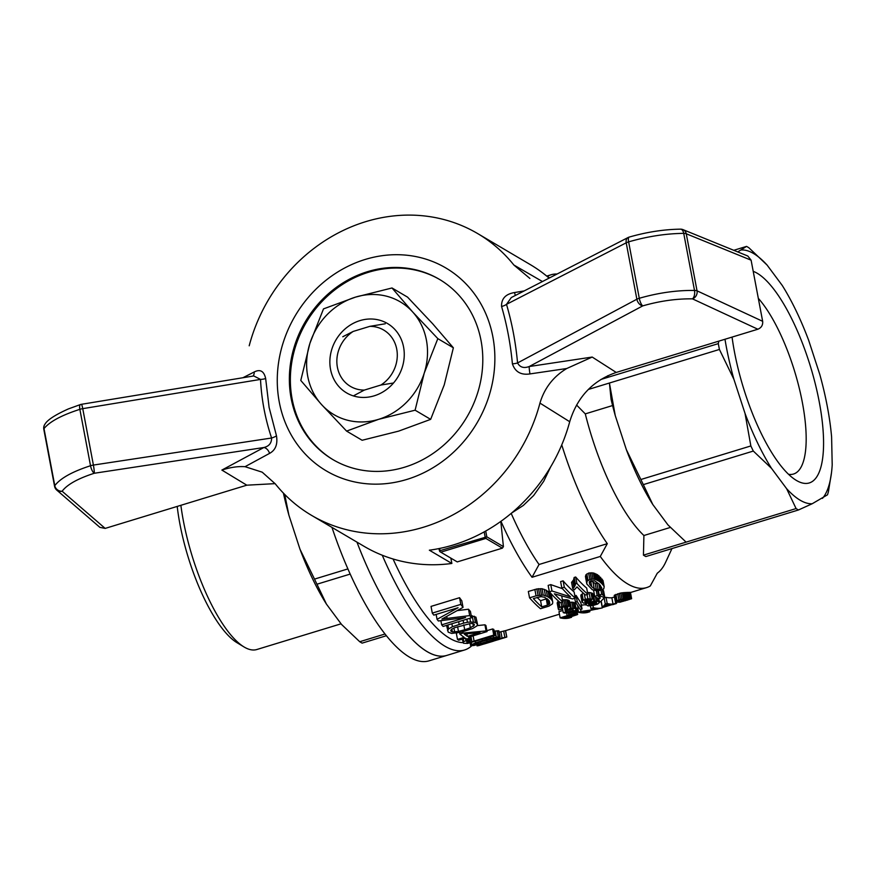 <?xml version="1.0" encoding="UTF-8"?>
<svg xmlns="http://www.w3.org/2000/svg" width="876" height="876" viewBox="0 0 876 876"><rect width="100%" height="100%" fill="white"/><g stroke="black" fill="none" stroke-linecap="round" stroke-linejoin="round"><path stroke-width="1.31" d="M392.01 287.974L412.684 311.987A65.415 58.626 -59.5 0 0 355.525 297.117L392.01 287.974L407.559 297.139L432.689 323.781L453.363 347.794L437.825 338.629L424.236 373.099A65.415 58.626 -59.5 0 0 412.684 311.987L437.825 338.629M374.172 395.832A40.263 36.08 -59.5 0 0 395.142 329.77A40.263 36.08 -59.5 0 0 331.884 349.064A40.263 36.08 -59.5 0 0 374.172 395.832M430.653 419.363L415.104 410.198L378.618 419.33L346.589 431.101L362.127 440.267L398.624 431.134L430.653 419.363L444.241 384.892L453.363 347.794M346.589 431.101L321.459 404.46L300.786 380.447L309.907 343.348L323.496 308.889L355.525 297.117A65.415 58.626 -59.5 0 0 309.907 343.348A65.415 58.626 -59.5 0 0 321.459 404.46A65.415 58.626 -59.5 0 0 378.618 419.33A65.415 58.626 -59.5 0 0 424.236 373.099L415.104 410.198M279.269 402.029A117.756 105.525 120.5 0 1 421.476 257.873A117.756 105.525 120.5 0 1 457.48 448.392A117.756 105.525 120.5 0 1 279.269 402.029M291.139 398.405A104.671 93.798 120.5 0 1 332.223 290.547A104.671 93.798 120.5 0 1 439.248 279.269A104.671 93.798 120.5 0 1 466.875 417.085A104.671 93.798 120.5 0 1 332.902 459.593A104.671 93.798 120.5 0 1 291.139 398.405M242.893 377.742L254.171 372.004C260.172 368.927 263.994 371.085 265.647 378.476L269.118 407.46L276.488 435.854C277.834 444.307 275.524 450.155 269.545 453.396L245.039 466.689L262.198 472.175L275.294 483.87A163.549 146.566 120.5 0 0 311.495 515.329L364.022 546.295A163.549 146.566 120.5 0 0 451.863 563.465L450.855 558.132M529.958 373.921C520.99 375.256 515.143 371.895 512.405 363.858A6.537 1.445 -5.2 0 0 517.563 362.949C519.939 367.329 523.826 368.522 529.224 366.529A6.537 0.58 -98.6 0 0 529.958 373.921L566.75 368.511C553.369 376.56 544.434 388.09 539.955 403.102A163.549 146.566 120.5 0 1 311.495 515.329M512.405 363.858C510.5 343.819 506.886 324.689 501.565 306.48C501.291 298.672 505.638 294.018 514.584 292.54L524.198 290.92M529.903 278.459L513.873 265.023A163.549 146.566 120.5 0 0 477.661 233.574L530.177 264.541A163.549 146.566 120.5 0 1 549.121 278.108M249.2 345.79A163.549 146.566 120.5 0 1 477.661 233.574M539.955 403.102L569.718 421.728A163.549 146.566 120.5 0 1 429.35 550.194L451.863 563.465M542.452 281.535L513.873 265.023M757.86 329.223L692.467 298.858C676.392 298.639 659.825 300.983 642.754 305.877A6.537 1.938 -106.5 0 1 639.283 298.278C658.237 292.825 676.644 290.219 694.504 290.438A6.537 3.34 91.3 0 1 692.467 298.858A6.537 5.628 -65.1 0 0 697.044 290.832L762.657 321.306C762.996 325.116 761.397 327.755 757.86 329.223L616.233 372.442C592.767 380.589 577.262 397.014 569.718 421.728M683.039 229.643L747.819 256.022L751.104 260.183L686.258 233.772A6.537 5.694 -67.8 0 0 683.039 229.643A6.537 6.537 0 0 0 680.543 229.162A6.537 3.384 89.8 0 1 683.729 233.366C665.946 233.564 647.583 236.4 628.629 241.864A6.537 1.938 -106.5 0 1 629.121 237.111A6.537 6.537 0 0 0 627.993 237.571A6.537 4.369 62.8 0 0 626.209 242.816L506.492 304.344A6.537 2.584 -16.5 0 1 501.565 306.48M762.657 321.306L751.104 260.183M627.993 237.571L511.299 297.544L506.492 304.344C511.989 322.937 515.679 342.472 517.563 362.949L636.863 299.22A6.537 4.347 61.9 0 0 642.754 305.877L529.224 366.529L592.198 357.058L566.75 368.511M628.486 241.907A6.537 2.026 -10.7 0 1 628.629 241.864L639.283 298.278A6.537 2.026 169.3 0 0 639.141 298.322A6.537 2.026 169.3 0 0 636.863 299.22L626.209 242.816A6.537 2.026 -10.7 0 1 628.486 241.907M275.108 483.64L246.802 485.184L105.175 528.403L99.908 527.374L56.732 490.078A6.537 5.99 -49.2 0 0 62.13 491.217A6.537 5.88 -145 0 1 54.783 485.654C60.389 478.274 72.292 471.638 90.524 465.736A6.537 2.212 72.5 0 0 94.279 473.259C77.876 478.57 67.156 484.548 62.13 491.217L105.175 528.403M43.8 429.273L54.586 486.344A6.537 2.026 169.3 0 1 54.783 485.654L44.008 428.594A6.537 5.935 -142.8 0 1 45.015 424.104A6.537 6.537 0 0 0 43.8 429.273A6.537 2.026 -10.7 0 1 44.008 428.594C49.68 421.63 61.638 415.202 79.858 409.333A6.537 2.026 -10.7 0 1 80.001 409.289A6.537 2.026 -10.7 0 1 82.749 408.654A6.537 0.613 -99.3 0 0 81.446 404.307A6.537 6.537 0 0 0 80.548 404.515A6.537 2.212 72.6 0 0 79.858 409.333L90.524 465.736A6.537 2.026 169.3 0 1 90.666 465.693A6.537 2.026 169.3 0 1 93.403 465.068L82.749 408.654L260.511 379.407L253.755 375.946M245.039 466.689C237.976 466.207 230.257 467.335 221.869 470.073L263.851 447.516L94.279 473.259A6.537 0.58 -98.6 0 0 93.403 465.068L271.593 438.011A6.537 1.938 161.5 0 0 276.488 435.854M269.545 453.396A6.537 4.347 -118.1 0 0 263.851 447.516C269.031 446.278 271.615 443.114 271.593 438.011C265.209 418.903 261.519 399.368 260.511 379.407A6.537 2.091 177.2 0 0 265.647 378.476M515.34 295.464A6.537 0.602 80.6 0 1 514.584 292.54M252.846 376.1A6.537 4.369 62.8 0 0 254.171 372.004M333.406 459.889A104.671 93.798 120.5 0 1 292.135 398.996A104.671 93.798 120.5 0 1 332.979 291.336A104.671 93.798 120.5 0 1 439.752 279.564M356.97 542.145A170.097 53.973 73 0 0 446.727 655.434A170.097 53.973 -107 0 1 427.105 651.635A170.097 53.973 -107 0 1 356.97 542.145M314.506 579.102L299.997 549.252A132.068 41.906 73 0 0 326.441 604.122L316.97 584.215A140.368 44.534 -107 0 1 314.506 579.102L347.881 568.918M283.408 493.111A132.068 41.906 73 0 0 288.883 515.121L284.711 494.447M288.883 515.121L299.997 549.252M386.349 635.735L362.116 643.126A140.368 44.534 -107 0 1 359.729 641.725L341.574 624.468L326.441 604.122M384.98 634.016L359.729 641.725M316.97 584.215L350.181 574.087M237.155 642.787A102.459 32.511 -107 0 1 236.849 642.601A102.459 32.511 -107 0 1 177.204 506.416M471.759 645.754A170.097 53.973 -107 0 1 464.532 650.003L428.933 660.865A170.097 53.973 -107 0 1 331.96 527.396M341.082 623.811L256.821 649.521A109.007 34.591 -107 0 1 244.24 647.079A109.007 34.591 -107 0 1 243.922 646.893A109.007 34.591 -107 0 1 180.872 505.299M557.016 274.046A163.549 51.892 73 0 0 551.103 274.757A163.549 51.892 73 0 0 547.369 276.411L547.182 276.477M463.01 642.655A163.549 51.892 -107 0 1 449.684 638.286A163.549 51.892 -107 0 1 393.061 558.997M500.962 521.297A163.549 51.892 73 0 0 532.039 577.273L600.279 556.457A163.549 51.892 73 0 0 646.576 587.61A163.549 51.892 73 0 0 650.299 585.956L657.296 573.178A153.738 48.782 -107 0 0 665.629 562.272L671.969 548.573M585.486 603.279L585.694 604.374L587.38 603.06L583.46 603.071L581.992 601.9L580.832 595.779L581.018 594.837L583.569 593.326M587.522 592.537L590.982 592.745L592.866 593.731L594.103 600.334L592.713 601.429L596.315 601.188L595.516 596.939M593.129 595.143L594.454 595.078M574.831 595.8L576.08 595.417L580.887 602.852L582.047 608.984L580.273 609.532L575.455 602.086L577.24 601.549L582.047 608.984M569.619 602.272L573.232 602.283L575.061 603.345L576.211 609.466L575.696 610.298L569.345 612.696L564.889 613.069L563.257 612.674L562.25 607.353M561.122 608.119L561.352 609.346L558.789 609.948L558.308 609.061L557.158 602.94L558.581 601.155M562.425 599.885L566.936 599.764L569.367 600.903L570.605 607.506L569.4 608.601L571.251 608.305L570.101 602.195M597.804 590.95L598.91 596.797A170.097 53.973 -107 0 1 597.191 595.592L594.695 596.348L593.578 590.216M598.001 590.961L598.56 591.563M561.724 596.151L562.808 601.9L560.312 602.666A170.097 53.973 -107 0 1 549.361 591.782L548.157 585.409L550.763 584.62L562.469 588.705M560.618 581.609L563.104 580.854A163.549 51.892 73 0 0 574.108 591.946L575.269 598.1A170.097 53.973 -107 0 1 564.308 587.216L561.823 587.982L560.618 581.609M477.124 625.617L484.921 624.807L486.07 630.928L463.054 633.085L459.856 634.06A170.097 53.973 -107 0 0 464.214 637.356L457.491 639.414L456.33 633.293L456.976 633.096M484.921 624.807A163.549 51.892 73 0 0 485.895 625.464L487.045 631.585L468.627 637.202A170.097 53.973 -107 0 0 469.963 638.046L469.733 636.863M432.295 613.09L431.036 606.4L459.55 597.706A163.549 51.892 73 0 0 461.783 600.772L463.032 607.375A170.097 53.973 -107 0 1 460.82 604.385L432.295 613.09A170.097 53.973 -107 0 0 433.806 615.127L458.071 607.725L437.058 619.332L436.128 614.415M457.239 610.616L468.507 609.225A163.549 51.892 73 0 0 470.412 611.404L471.606 617.733A170.097 53.973 -107 0 1 469.711 615.609L468.507 609.225M471.222 615.729L475.92 617.153L477.519 624.205L476.862 625.979L472.46 628.607L461.247 632.176L451.698 633.425L448.227 632.176L446.574 625.376M602.655 589.745L603.553 590.698L604.714 596.819L603.411 597.213L600.925 596.184A170.097 53.973 -107 0 1 599.206 594.968L598.439 590.906M528.337 591.464L536.835 588.968L542.025 588.716L546.23 590.205L550.675 593.972L552.778 602.228L552.493 603.827L548.923 606.137L540.492 608.71A170.097 53.973 -107 0 1 529.542 597.826L528.337 591.464M587.851 594.257L585.475 594.99A170.097 53.973 -107 0 1 577.032 586.887L574.065 590.041A170.097 53.973 -107 0 1 572.751 588.672L571.557 582.376L573.561 579.901L574.141 577.481L575.685 577.01A163.549 51.892 73 0 0 586.679 588.103L587.851 594.257A170.097 53.973 -107 0 1 576.89 583.383L575.346 583.854L574.141 577.481M585.639 577.689L585.77 574.963L588.628 573.068L593.337 572.959L597.52 574.744L603.006 580.514L604.177 586.701L603.761 588.869L598.155 590.961L592.318 589.756L586.832 583.996L585.639 577.689M615.423 602.031L614.229 595.439L620.788 592.986L630.424 592.351L631.629 598.713L619.858 602.239L615.423 602.031L617.033 600.586L621.96 599.173L631.629 598.713M575.893 607.747L576.528 607.966L577.481 614.591L568.053 617.7A170.097 53.973 -107 0 0 571.568 617.284L569.072 618.051A170.097 53.973 -107 0 1 560.136 617.854L558.965 611.678L562.841 610.484M580.635 609.422L581.029 611.481L578.412 612.28L577.733 605.951M581.325 605.174L585.661 604.681M599.425 601.834A163.549 51.892 73 0 0 601.089 601.483L601.254 601.44M494.13 631.114L498.893 630.917L500.076 637.137L499.221 637.87L474.08 645.47L470.894 645.732L470.007 642.995M499.134 632.187L505.583 630.621L506.799 637.038L478.767 645.59L477.059 645.864L476.862 644.856M486.881 630.687L492.608 628.946A163.549 51.892 73 0 0 493.812 629.417L494.973 635.56L467.532 643.444L463.492 643.247L462.265 639.141M606.017 597.344A163.549 51.892 73 0 0 611.853 597.782L614.47 596.994L615.664 603.312L613.047 604.112A170.097 53.973 -107 0 1 607.188 603.531L605.294 604.112L604.122 597.925L606.017 597.344L607.188 603.531M616.014 603.433L613.693 604.429A170.097 53.973 -107 0 1 611.656 604.758L603.345 607.298A170.097 53.973 -107 0 1 602.37 607.364L601.177 601.045L604.122 597.925M549.548 277.889L547.369 276.411M822.465 498.378A132.068 41.906 73 0 0 831.488 472.712L828.411 491.688A140.368 44.534 -107 0 1 827.502 494.809L812.194 503.744L798.463 509.974L645.831 556.556A140.368 44.534 -107 0 1 643.444 555.143L643.904 535.51A129.21 40.997 -107 0 1 585.288 413.877L576.561 405.03M600.279 556.457L607.287 543.678A153.738 48.782 -107 0 1 561.757 444.899M607.889 375.662L608.316 377.195L600.881 379.472M745.038 413.439A132.068 41.906 73 0 0 771.482 468.321L753.316 451.063A140.368 44.534 -107 0 1 750.852 445.95L745.038 413.439L733.913 379.319L719.415 349.458A140.368 44.534 -107 0 1 718.309 343.633L608.316 377.195L607.758 375.716M590.895 580.722L595.165 583.482L598.363 583.416M537.087 597.432A163.549 51.892 73 0 0 540.569 600.695L546.996 598.637M469.569 623.646L470.357 627.807L474.332 625.179L474.266 624.227L472.887 623.581L470.697 623.482L454.589 627.72L451.688 629.198L450.746 630.337L451.063 631.311L450.855 630.205M451.063 631.311L452.366 631.881L451.852 629.121M495.728 637.805L495.893 638.681L496.933 637.783L493.582 638.177L477.551 642.82L473.73 644.867L480.858 643.422L480.574 641.867M480.858 643.422L487.045 641.604L486.738 639.995M467.401 636.381A170.097 53.973 -107 0 1 464.247 634.049L479.982 632.549L467.401 636.381L466.919 633.819M462.9 642.524L463.733 641.637L463.207 638.856M463.733 641.637L469.503 639.36L469.295 638.243M465.463 638.188L465.912 640.564M616.069 603.706A170.097 53.973 -107 0 1 614.032 604.035L616.638 603.236L616.474 602.36M573.189 609.587L573.375 610.517L573.101 609.477L570.692 609.116L565.863 610.211L564.538 606.816M546.263 598.965L547.434 605.141L541.729 606.871L540.569 600.695M558.779 601.33L559.874 607.178L565.053 605.787L570.068 606.51L568.907 600.399M575.269 598.1L572.543 598.932L554.366 593.808A170.097 53.973 -107 0 0 562.808 601.9M597.103 597.848L597.76 601.363L599.534 602.403L598.812 598.549M599.534 602.403L597.717 604.046L592.723 605.568L587.96 605.885L585.694 604.374M571.448 616.671L571.568 617.284M596.95 583.646L598.122 589.822L601.79 587.993L599.414 584.281L594.585 580.854L590.95 580.7L589.614 581.401L589.679 584.259L589.285 582.168M571.524 615.072L571.743 616.244L567.002 617.7L566.75 616.408M567.002 617.7A170.097 53.973 -107 0 1 563.728 617.328L572.017 614.963L574.634 614.755L573.703 615.631L573.55 614.777M498.893 639.141L490.921 641.681M589.679 584.259L591.705 586.635L590.621 580.876M591.705 586.635L594.235 588.76L593.063 582.562M566.63 613.036L567.133 615.718L560.136 617.854M469.503 639.36L471.168 639.808L466.919 641.396L466.853 642.217L466.733 641.582M567.133 615.718L568.743 615.259L568.283 612.85M568.743 615.259L572.816 614.295L572.367 611.875M569.674 612.609L570.101 614.875M534.864 589.471L536.068 595.833L543.219 595.067L547.423 596.49L550.862 598.921L549.679 592.68M550.862 598.921L551.847 600.18L550.675 593.972M547.555 599.075L548.606 604.615L549.351 604.155L548.551 599.929M463.032 607.375L441.898 619.047L469.711 615.609M564.965 606.794L565.469 609.466L567.757 608.371L567.692 607.232L564.155 606.838L561.669 607.594L561.352 609.346M490.341 636.972L490.582 638.286L493.637 637.597L493.352 636.053M594.727 573.342L595.932 579.671L597.29 580.328L596.096 574.01M597.29 580.328L598.713 581.029L597.52 574.744M572.751 588.672L574.755 586.23L573.561 579.901M572.784 581.226L573.977 587.533M459.55 597.706L460.82 604.385M581.992 601.9L583.252 600.038L582.102 593.917M583.252 600.038L587.829 598.713L593.567 599.337L592.406 593.227M584.336 594.016L585.321 599.206M563.257 612.674L566.838 612.149L566.433 610.003M566.838 612.149L568.272 612.171L567.779 609.565M437.058 619.332A170.097 53.973 -107 0 0 438.372 620.975L465.583 617.558L441.668 624.851L440.88 620.668M595.527 602.195L595.866 603.969L596.753 603.389L596.425 602.414L593.829 602.053L589.121 603.115L588.365 603.717L588.825 604.725L588.606 603.531M471.606 617.733L443.092 626.439A170.097 53.973 -107 0 1 441.668 624.851M589.69 610.933L589.844 611.711L587.347 612.466A170.097 53.973 -107 0 1 578.412 612.28M447.559 630.632L448.632 628.924L447.888 624.971M602.37 607.364L605.294 604.112M451.885 623.756L452.443 626.701L463.645 623.11L463.119 620.317M459.155 624.391L458.641 621.686M466.864 619.179L467.455 622.299L470.576 621.971L469.875 618.259M596.6 602.611L596.753 603.389M571.251 608.305L574.382 608.393L573.232 602.283M574.382 608.393L575.477 608.754L574.317 602.633M470.576 621.971L475.46 622.453L474.277 616.222M475.46 622.453L477.519 624.205M475.92 617.153L477.102 623.362M575.685 577.01L576.89 583.383M584.763 600.892L585.705 602.272L588.245 602.294L587.741 599.633M585.343 600.367L585.705 602.272M539.715 595.023L538.521 588.661M540.295 588.639L541.499 594.99M457.6 626.712L458.487 631.432L464.707 629.767L463.776 624.84M473.445 626.318L472.93 623.602M474.332 625.179L474.146 624.172M593.534 595.089L594.695 601.199M601.089 601.483L602.305 607.911A170.097 53.973 -107 0 1 593.37 607.714L590.873 608.481L590.38 605.853M593.37 607.714L592.953 605.502M588.245 602.294L591.431 600.98L590.325 599.721L586.46 599.907L584.719 600.936L584.96 601.9M602.305 607.911L582.967 611.908A170.097 53.973 -107 0 0 589.844 611.711M549.351 604.155L549.285 600.87L544.631 597.257L541.007 596.622L533.364 598.56A170.097 53.973 -107 0 0 541.729 606.871M589.603 601.932L589.165 599.611M590.731 601.538L590.391 599.753M474.748 643.882L474.923 644.813M600.98 590.402L601.702 594.213A170.097 53.973 -107 0 0 603.422 595.417L602.37 589.855M493.637 637.597L498.291 636.885L497.119 630.698M498.291 636.885L500.076 637.137M498.597 630.709L499.769 636.918M567.528 607.167L567.757 608.371M566.827 608.995L566.422 606.849M598.713 581.029L600.235 582.146L599.053 575.882M477.059 645.864L482.271 643.411M477.628 644.659L477.792 645.492M494.973 635.56A170.097 53.973 -107 0 1 493.757 635.067L474.102 641.068L473.117 635.834M493.757 635.067L492.608 628.946M586.832 583.996L586.975 581.314L589.822 579.43L588.628 573.068M589.822 579.43L592.975 579.08L591.782 572.718M590.194 572.794L591.388 579.156M543.219 595.067L542.025 588.716M467.061 641.331L467.269 642.415A170.097 53.973 -107 0 1 466.853 642.217M496.32 637.093L495.159 630.917M481.953 644.331L484.516 643.882L484.308 642.82M488.271 641.637L488.381 642.207L494.338 639.721M477.113 644.408L476.862 643.083M471.168 639.808L470.565 636.611M484.516 643.882L493.341 641.21L488.381 642.207M574.755 586.23L575.291 584.982L574.087 578.631M575.291 584.982L575.346 583.854M486.081 643.411L485.884 642.349M582.168 600.958L581.018 594.837M600.235 582.146L601.79 583.558L600.618 577.317M590.982 592.745L592.143 598.856M486.596 638.122L486.815 639.305L490.582 638.286M538.039 595.341L536.835 588.968M467.872 640.958L468.145 642.415L470.379 642.075L470.029 640.181M470.379 642.075L471.912 641.692L470.938 636.502M548.069 591.344L549.263 597.607M547.423 596.49L546.23 590.205M482.358 643.915L480.442 644.867M483.771 643.74L483.64 643.017M588.99 603.225L589.318 604.966L593.435 604.747L592.942 602.13M592.307 604.966L591.793 602.272M593.435 604.747L594.563 604.451L594.114 602.064M576.08 595.417L577.24 601.549M574.733 598.264L575.455 602.086M549.789 603.542L549.285 600.881M591.431 600.98L591.267 600.159M566.936 599.764L568.086 605.885M566.564 605.776L565.414 599.655M563.377 606.039L562.6 601.965M561.823 606.378L561.078 602.436M565.053 605.787L563.892 599.666M598.155 598.297L598.801 601.692M569.203 606.17L568.042 600.049M581.029 611.481L597.936 608.973A170.097 53.973 -107 0 1 590.873 608.481M601.79 583.558L603.312 585.321L602.14 579.124M572.937 608.218L571.776 602.108M565.053 609.543L564.713 606.805M575.477 608.754L577.711 614.229M588.026 580.284L586.821 573.922M487.22 642.743L487.078 641.998M569.192 609.291L569.696 611.995L571.064 611.623L570.594 609.127M491.874 641.309L498.959 639.491M463.645 623.11L467.455 622.299M586.624 582.606L585.431 576.277M472.186 615.74L473.368 621.982M586.975 581.314L585.77 574.963M564.494 606.816L565.447 611.864M599.655 595.297L600.202 598.188L598.899 598.593L596.414 597.552A170.097 53.973 -107 0 1 594.695 596.348M599.863 589.526L598.768 583.745M601.089 588.913L600.443 585.518M603.422 595.417L604.714 596.819M587.04 594.508L587.829 598.713M585.398 603.268L585.715 604.987M564.308 587.216L563.104 580.854M494.425 640.181L498.302 639.042L498.17 638.341M558.308 609.061L559.874 607.178M557.574 601.922L558.724 608.043M500.875 631.716L502.079 638.046L504.861 637.378L503.656 631.027M505.397 630.621L506.799 637.038M492.476 638.451L492.728 639.808L495.893 638.681M610.671 604.834L604.626 606.674L606.707 604.615A170.097 53.973 -107 0 0 610.671 604.834M594.235 588.76L598.122 589.822M595.165 583.482L596.337 589.658M463.054 633.085L462.802 631.749M452.366 631.881L458.487 631.432M453.921 628.059L454.677 632.045M469.963 638.046L466.777 639.02A170.097 53.973 -107 0 1 465.441 638.177L458.706 640.225A170.097 53.973 -107 0 1 457.491 639.414M594.563 604.451L595.866 603.969M471.912 641.692L474.102 641.068M468.813 640.575L469.142 642.327M596.315 601.188L597.76 601.363M616.638 603.236A170.097 53.973 -107 0 1 615.664 603.312M597.191 595.592L596.304 590.895M446.749 616.419L447.121 618.401M443.913 617.985L444.055 618.708M589.734 602.863L590.161 605.075M487.045 641.604L492.728 639.808M544.237 589.34L545.43 595.669M490.954 641.812L491.918 641.582M603.312 585.321L604.177 586.701M551.322 595.045L552.778 602.228M536.068 595.833L529.542 597.826M571.743 616.244L573.703 615.631M504.861 637.378L506.613 637.016M550.763 584.62L551.968 590.982L570.462 596.83A170.097 53.973 -107 0 1 561.823 587.982M586.449 599.907L586.92 602.36M575.532 610.397L576.2 613.977L577.065 613.988M598.91 596.797L600.202 598.188M572.816 614.295L574.054 614.12L573.55 611.448M574.054 614.12L576.2 613.977M574.645 610.944L575.225 613.988M572.137 609.247L572.488 611.098L573.375 610.517M611.853 597.782L613.047 604.112M470.434 645.273L475.591 642.798L486.815 639.305M471.332 642.655L471.66 644.397M482.118 639.48L482.337 640.641M475.361 641.539L475.591 642.798M571.064 611.623L572.488 611.098M467.269 642.415L468.145 642.415M459.582 632.56L459.856 634.06M479.271 644.254L479.391 644.878M571.032 612.269L571.459 614.558M593.337 572.959L594.541 579.299L595.932 579.671M498.302 639.042L502.079 638.046M464.707 629.767L470.357 627.807M551.968 590.982L549.361 591.782M448.632 628.924L452.443 626.701M547.434 605.141L548.606 604.615M592.975 579.08L594.541 579.299M480.464 644.977L481.997 644.605M551.847 600.18L552.504 601.254M589.033 592.45L590.183 598.571M487.045 631.585A170.097 53.973 -107 0 1 486.07 630.928M590.687 602.502L591.169 605.086M568.272 612.171L569.696 611.995M601.702 594.213L599.206 594.968M737.756 251.927L746.549 246.397A140.368 44.534 -107 0 1 748.925 247.809L767.091 265.067L782.213 285.401A132.068 41.906 73 0 1 808.658 340.282L819.783 374.402A132.068 41.906 73 0 1 831.598 436.927L832.2 464.849A132.068 41.906 73 0 1 831.488 472.712M733.76 250.306L746.549 246.397M788.51 474.288A97.805 31.032 73 0 0 793.525 474.025A97.805 31.032 73 0 0 801.803 399.62A97.805 31.032 73 0 0 758.309 298.311M798.463 509.974A140.368 44.534 -107 0 1 796.087 508.562L786.604 488.655L771.482 468.321M615.237 415.531A132.068 41.906 73 0 1 611.076 399.303L609.422 383.031L615.237 415.531L626.362 449.662A132.068 41.906 73 0 0 652.806 504.532L667.928 524.877L686.094 542.135L796.087 508.562M686.094 542.135L643.444 555.143M626.362 449.662L640.86 479.511A140.368 44.534 73 0 0 643.334 484.625L753.316 451.063M750.852 445.95L640.86 479.511M588.333 389.459L719.415 349.458M724.978 339.264A132.068 41.906 73 0 0 733.913 379.319M718.309 343.633L718.813 341.136M612.587 405.544L585.288 413.877M732.062 337.096A110.891 35.182 73 0 0 796.087 480.245A110.891 35.182 73 0 0 818.315 397.156A110.891 35.182 73 0 0 753.218 271.33M767.091 265.067A132.068 41.906 73 0 0 741.512 249.978M786.604 488.655A132.068 41.906 73 0 0 812.194 503.744M643.334 484.625L652.806 504.532M670.315 527.451L643.904 535.51M464.532 650.003A170.097 53.973 -107 0 1 444.909 646.203A170.097 53.973 -107 0 1 382.264 555.242M619.803 600.126L618.117 601.505L621.84 601.571L629.154 599.534L619.803 600.126M511.19 513.391A153.738 48.782 73 0 0 539.047 564.494L607.287 543.678M532.039 577.273L539.047 564.494M631.016 598.669L629.822 592.34M629.822 598.615L628.629 592.34M620.416 599.523L619.255 593.337M617.711 593.742L618.883 599.929M621.96 599.173L620.788 592.986M623.427 598.932L622.256 592.734M615.894 601.144L614.733 594.957M615.401 601.648L614.229 595.439M623.701 601.199L623.362 599.425M625.103 599.337L625.365 600.772M627.074 600.268L626.898 599.359M624.719 598.768L623.548 592.57M617.033 600.586L615.872 594.399M618.018 600.947L618.117 601.505M627.347 592.34L628.53 598.593M621.489 599.731L621.84 601.571M619.463 600.257L619.726 601.702M624.763 592.483L625.935 598.691M626.033 592.384L627.216 598.615M511.562 513.084L523.311 505.463L533.67 495.488L543.722 481.274L550.632 466.93M485.72 531.031L486.815 536.835L503.415 546.624L500.809 521.417M438.832 548.617L439.796 551.606L440.026 550.665L486.815 536.835M484.176 531.885L485.129 536.9M440.759 552.176L485.851 538.422L502.364 548.157L457.261 561.91L439.796 551.606M439.61 548.453L440.026 550.665M485.851 538.422L486.081 537.481M502.364 548.157L503.415 546.624M342.779 336.745L353.214 331.424L369.836 326.354L385.243 323.781M393.532 382.998L380.918 385.024L364.306 390.094L353.904 395.613M369.836 326.354A32.708 29.313 120.5 0 1 396.74 349.174A32.708 29.313 120.5 0 1 380.918 385.024M364.306 390.094A32.708 29.313 120.5 0 1 337.402 367.274A32.708 29.313 120.5 0 1 353.214 331.424M616.233 372.442L592.198 357.058M697.044 290.832L686.258 233.772A6.537 2.026 -10.7 0 0 683.729 233.366L694.504 290.438A6.537 2.026 169.3 0 1 697.044 290.832M221.869 470.073L246.802 485.184M629.121 237.111C646.74 232.041 663.877 229.392 680.543 229.162M54.586 486.344A6.537 6.537 0 0 0 56.732 490.078M45.015 424.104C47.413 419.911 55.221 414.841 68.416 408.906L80.548 404.515M253.733 375.957L81.446 404.307M511.31 297.522L511.88 297.249M236.849 642.601L243.922 646.893M505.594 630.632L559.446 614.196M576.715 608.929L577.722 608.623M630.457 592.526L646.576 587.61M546.712 276.093L551.103 274.757"/></g></svg>
